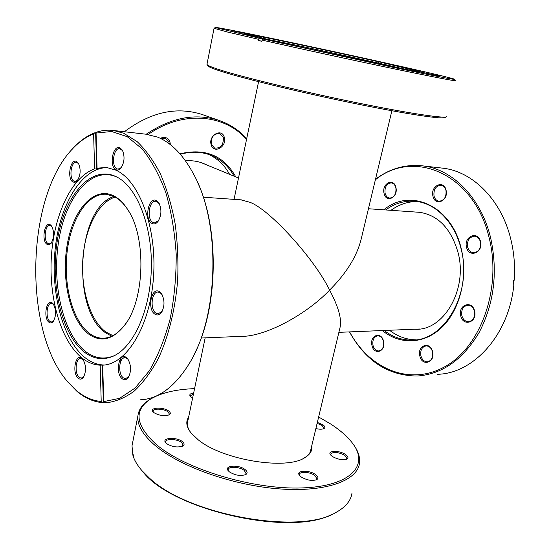 <?xml version="1.0" encoding="UTF-8"?>
<svg xmlns="http://www.w3.org/2000/svg" width="550" height="550" viewBox="0 0 550 550"><rect width="100%" height="100%" fill="white"/><g stroke="black" fill="none" stroke-linecap="round" stroke-linejoin="round"><path stroke-width="0.82" d="M115.156 197.079C98.168 202.097 84.831 228.979 82.837 259.291C80.788 289.603 90.186 320.616 105.896 332.035L112.894 335.644M240.797 199.829L249.219 202.084C268.207 207.859 314.621 258.809 329.608 290.104C307.113 313.926 265.409 337.047 240.529 336.394L201.183 338.023M310.282 451.949L340.038 327.518C341.969 319.316 338.498 306.852 329.608 290.104C346.466 273.24 357.019 256.121 361.268 238.755L391.882 110.756M113.843 195.896C118.972 198.543 123.626 203.136 127.799 209.681C146.534 237.064 144.897 299.613 124.781 325.057C113.101 339.742 101.09 342.774 88.756 334.146C70.359 320.416 61.078 279.751 67.203 244.826C73.074 209.791 94.009 185.804 113.843 195.896M129.016 211.688L128.164 210.292C124.032 203.816 119.419 199.265 114.338 196.639L106.514 194.294C87.808 192.637 70.909 218.982 67.114 251.989C63.181 284.969 72.545 320.822 89.492 333.465C93.692 336.572 98.113 338.161 102.747 338.229C110.804 338.216 118.284 333.616 125.173 324.431L127.249 321.379M114.049 196.494C76.931 207.185 70.936 310.324 105.731 332.901L111.767 336.194M76.622 161.514L78.361 163.171C81.111 169.469 80.664 175.422 77.021 181.032L75.068 182.298L73.095 182.057C66.674 179.224 70.29 157.933 76.622 161.514M78.719 163.776L76.436 162.236C70.881 161.15 68.674 178.936 74.058 181.232L74.992 181.514L77.571 180.366M120.003 147.806L122.334 150.067C125.036 156.551 124.493 162.642 120.718 168.348C119.185 169.991 117.624 170.459 116.029 169.757C108.742 166.877 112.805 144.141 120.003 147.806M122.712 150.782L119.817 148.617C113.472 147.345 110.873 166.519 117.04 168.884L118.009 169.159L121.33 167.578M156.406 200.592L159.032 203.232C161.851 209.633 161.473 215.744 157.898 221.588C156.042 223.816 154.089 224.434 152.034 223.451C143.949 219.814 148.417 196.151 156.406 200.592M159.445 204.016L157.073 201.644L155.808 201.279C148.892 200.124 146.417 219.601 153.079 222.502L154.481 222.915L158.579 220.619M159.438 291.686L161.645 293.934C164.801 300.149 164.766 306.274 161.556 312.311C159.569 314.985 157.382 315.631 155.017 314.243C146.843 309.561 151.36 286.206 159.438 291.686M162.064 294.635L160.105 292.669L158.214 292.064C151.504 291.301 149.662 309.691 156.069 313.252L158.104 313.913L162.209 311.231M126.397 357.541L127.792 358.951C131.237 365.056 131.443 371.209 128.397 377.396C126.562 379.906 124.541 380.38 122.327 378.826C114.847 373.643 119.006 351.587 126.397 357.541M128.178 359.507L127.071 358.428L124.926 357.665C118.999 357.191 117.693 374.041 123.351 377.85L125.613 378.675L128.982 376.413M81.922 358.339L82.851 359.267C86.247 365.255 86.419 371.284 83.373 377.355C81.799 379.356 80.114 379.665 78.313 378.297C71.741 373.436 75.439 352.743 81.922 358.339M83.208 359.748L80.699 358.449C75.494 358.009 74.319 373.814 79.289 377.376L81.269 378.146L83.903 376.537M52.312 303.009L53.24 303.923C56.382 309.856 56.375 315.721 53.213 321.523C51.865 323.084 50.463 323.331 49.005 322.279C43.017 318.189 46.413 298.196 52.312 303.009M53.584 304.404L51.514 303.298C46.626 302.706 45.286 318.34 49.947 321.427L51.487 322.011L53.721 320.822M50.387 224.881L51.617 226.071C54.512 232.114 54.278 237.951 50.903 243.574L49.019 244.771L47.101 244.379C41.174 241.058 44.536 220.839 50.387 224.881M51.961 226.593L49.961 225.404C44.949 224.586 43.23 240.955 48.042 243.561L49.204 243.959L51.418 242.921M140.209 399.816C158.269 399.101 174.556 387.111 189.076 363.853C218.694 317.137 221.121 224.4 194.019 174.941C183.659 155.341 171.476 142.725 157.479 137.081L145.791 134.186M116.064 176.619L117.074 177.127C137.115 187.344 152.508 226.222 151.339 268.668C150.287 311.121 132.901 348.356 112.379 356.538C102.52 360.388 93.149 358.896 84.281 352.062C61.236 334.001 49.974 283.14 57.502 239.456C64.728 195.649 90.688 164.588 116.064 176.619M114.826 355.389L113.568 355.953C103.751 359.783 94.435 358.311 85.601 351.526C62.659 333.603 51.432 283.051 58.926 239.635C66.124 196.103 91.974 165.254 117.226 177.238L117.721 177.478M104.431 365.014C97.666 364.925 91.266 362.519 85.222 357.789C62.466 339.728 50.311 291.878 55.296 247.816C60.129 203.741 82.108 167.221 107.676 167.619M71.376 150.129L74.601 146.63C80.843 140.229 87.512 135.644 94.614 132.866L93.617 133.911C86.591 136.661 79.984 141.199 73.796 147.537C26.001 194.624 22.454 330.055 67.664 381.81L76.134 390.356C83.937 396.962 92.297 400.675 101.214 401.486L100.183 365.186C93.782 364.877 87.718 362.464 81.991 357.961C60.844 341.069 48.689 298.141 51.391 256.444C54.037 214.761 71.514 177.066 94.614 168.884L96.669 169.056L99.124 168.334L97.061 168.156L106.659 167.489L115.961 170.177C139.363 180.62 157.114 227.996 153.498 277.255C150.088 326.562 126.521 364.492 102.692 365.166L103.73 401.596L119.584 398.337L135.059 388.066L149.243 370.927C157.795 356.29 164.739 339.027 170.088 319.144C174.281 298.21 176.316 276.567 176.192 254.231C174.769 232.148 171.297 211.564 165.77 192.486C159.218 174.852 151.326 160.304 142.079 148.851L127.243 136.696L111.616 131.498L96.058 133.066L97.061 168.156M101.214 401.486L102.293 402.607C93.287 401.782 84.844 398.028 76.959 391.346L67.458 381.556M104.692 402.607L103.338 402.518L102.266 365.062L103.84 365.076M102.266 365.062L100.183 365.186M125.125 356.874L119.488 360.793M96.058 133.066L97.054 132.014C102.493 130.288 108.013 129.786 113.616 130.501L123.709 133.251L137.136 141.632C145.729 149.813 153.484 160.572 160.414 173.896C166.684 188.547 171.559 204.937 175.031 223.08C177.581 241.883 178.447 261.078 177.623 280.672C175.189 309.801 168.41 336.841 158.297 358.607C151.037 372.041 142.993 382.889 134.159 391.153C125.077 397.801 115.858 401.658 106.494 402.71L104.809 402.731L103.73 401.596M94.614 132.866L96.408 132.694M102.293 402.607L103.338 402.518M93.617 133.911L94.614 168.884M197.099 181.349C219.587 228.064 218.446 307.457 194.487 353.788M95.645 132.976L96.669 169.056M311.843 445.411C312.627 450.285 310.296 454.362 304.851 457.655C286.351 470.456 222.269 459.924 198.165 439.759L191.132 433.07C186.381 427.006 185.542 421.699 188.629 417.141M302.864 458.7L304.191 457.978C308.337 455.517 310.668 452.533 311.183 449.041L311.279 447.755M168.864 411.139C170.596 412.548 170.782 413.751 169.407 414.748C164.546 416.453 159.342 415.738 153.808 412.589L152.983 411.806C148.933 407.351 163.646 406.794 168.864 411.139M168.747 415.092L169.393 414.074L168.066 411.922C164.216 408.698 153.086 408.107 153.051 411.146L153.292 412.143M182.462 441.664C184.449 443.341 184.607 444.764 182.958 445.947C177.753 447.81 172.287 447.019 166.547 443.596L165.701 442.771C161.074 437.697 176.736 436.728 182.462 441.664M182.222 446.318L183.095 445.026L181.624 442.509C177.458 438.914 165.749 438.377 165.674 441.822L166.017 443.114M245.094 469.562C247.507 471.549 247.754 473.206 245.836 474.526C240.735 476.314 235.269 475.441 229.446 471.914L228.278 470.793C223.506 465.389 238.796 464.351 245.094 469.562M245.053 474.904L246.084 473.461L244.248 470.449C239.704 466.689 228.319 466.098 228.195 469.652L228.573 471.123M315.562 474.581C318.271 476.658 318.67 478.342 316.759 479.648C312.104 481.195 306.9 480.294 301.153 476.939L299.537 475.427C295.219 470.332 309.107 469.659 315.562 474.581M315.996 479.992L316.931 478.692L314.758 475.447C310.069 471.886 299.64 471.164 299.502 474.423L299.805 475.75M345.51 454.486C348.143 456.356 348.624 457.875 346.961 459.023C342.76 460.377 337.886 459.525 332.331 456.459L330.536 454.843C326.844 450.402 339.405 450.147 345.51 454.486M346.259 459.332L346.974 458.308L344.761 455.29C337.844 451.901 333.121 451.516 330.591 454.135L330.798 455.159M317.343 422.421L322.712 424.662C325.009 426.25 325.456 427.536 324.06 428.526C322.321 429.406 319.584 429.419 315.872 428.574M323.428 428.821L323.964 427.996L322.004 425.418L317.116 423.369M192.617 398.021L190.238 396.268C189.117 394.529 190.245 393.484 193.634 393.14M194.576 388.623C175.182 389.379 160.256 393.037 149.799 399.589C133.444 410.733 135.733 425.796 156.667 444.792C185.481 469.274 253.055 489.768 301.936 487.939C351.024 486.331 369.387 465.211 352.688 443.451C347.566 436.631 340.093 430.066 330.261 423.748L318.643 416.989M353.76 444.978C358.359 451.385 360.264 457.552 359.466 463.464C357.246 480.734 325.669 492.408 279.29 488.888C232.994 485.457 180.338 466.709 155.581 445.871C142.704 434.885 136.826 424.786 137.954 415.566C138.799 409.482 142.402 404.353 148.768 400.18L151.415 398.578M132.529 443.142L132.007 445.83L132.873 455.269L133.059 454.348L133.678 456.197L133.492 457.132C135.087 461.443 137.837 465.877 141.742 470.422L149.126 477.806C187.289 514.841 299.977 535.315 335.988 512.414C345.455 507.237 350.769 500.892 351.945 493.384M331.739 514.442C290.125 536.986 171.126 509.699 142.498 471.309L141.735 470.415L142.498 471.309M132.873 455.269L133.671 456.246M193.421 394.164L190.362 395.814L190.527 396.591M188.134 419.513L187.357 422.269C186.938 425.576 188.169 429.144 191.056 432.974M266.791 39.249C296.594 45.059 367.345 60.356 399.726 67.994L402.6 68.674M359.728 57.413L343.53 53.962L359.728 57.413M419.327 70.778L402.717 67.237L419.327 70.778M440.117 76.175L422.366 72.394L440.117 76.175M401.823 68.743L382.738 64.687L401.823 68.743M322.362 51.741L302.61 47.561L322.362 51.741M258.101 37.214L238.879 33.144L258.101 37.214M249.638 34.43L231.742 30.635L249.638 34.43M292.662 43.038L275.976 39.497L292.662 43.038M445.466 117.377C444.964 119.811 408.678 114.544 355.272 103.627C301.957 92.744 243.815 78.623 220.914 71.252C213.393 68.839 209.103 67.107 208.058 66.048L207.804 65.656M207.027 64.061L207.199 64.735C208.244 65.787 212.554 67.513 220.144 69.933C243.231 77.316 301.971 91.547 355.843 102.561C409.791 113.603 446.38 118.958 446.813 116.545M393.759 64.879L393.731 64.79C321.592 48.599 214.136 26.015 215.298 27.5L259.353 38.211L258.383 39.263L227.7 32.086L214.122 28.291M378.311 63.078L378.613 61.799C324.844 49.72 244.798 32.924 247.314 34.361L280.418 42.481M381.996 62.556L422.572 72.249C422.757 72.717 407.901 69.836 378.001 63.607L263.038 39.043L394.109 67.54C435.71 76.203 455.971 80.121 454.884 79.303C450.691 77.832 431.42 73.246 397.072 65.532L381.996 62.556L381.693 63.841M455.757 80.657C456.314 81.421 435.614 77.447 393.669 68.736C352.887 60.218 298.753 48.434 262.061 40.102L263.038 39.043M262.061 40.102L261.814 41.298L258.136 40.459L258.383 39.263M393.731 64.79L378.613 61.799M280.438 42.377L259.353 38.211M261.841 41.181L258.136 40.459M205.92 164.581L203.576 163.515C197.972 161.219 191.95 160.332 185.508 160.854M202.661 163.233L201.933 162.882M179.96 153.821C205.191 147.888 223.802 155.574 235.778 176.887M234.08 176.186C228.704 166.382 221.059 159.431 211.138 155.334C201.623 151.601 191.352 151.243 180.338 154.261M229.584 174.336C224.647 165.351 217.745 158.737 208.876 154.509M211.186 144.794C208.072 135.41 221.932 127.621 224.297 137.342C227.315 146.596 213.696 154.447 211.186 144.794M223.3 137.507L219.938 133.616C213.785 133.396 210.918 136.964 211.337 144.313L214.603 148.115C220.777 148.424 223.678 144.884 223.3 137.507M160.332 138.339C164.821 136.317 168.039 137.562 169.984 142.065L170.397 144.671M169.297 143.832L168.967 142.23L165.488 138.297L160.731 138.531M146.204 134.234C171.552 117.315 196.034 112.784 219.656 120.629L202.462 114.62C176.846 106.253 150.81 111.959 124.355 131.732M219.656 120.629C230.182 124.389 239.202 130.377 246.709 138.607M246.565 139.322C224.221 114.077 182.854 110.117 148.156 134.482M414.102 329.23L415.766 329.257C443.692 330.564 467.754 289.589 458.191 253.062C451.179 228.525 438.061 214.899 418.832 212.176L415.656 212.046M420.179 212.321L419.554 212.321M418.014 329.072L418.777 329.093M383.845 209.825C410.183 187.468 451.777 205.494 461.368 249.246C468.098 277.447 459.738 310.131 441.946 327.284C424.146 344.52 399.74 344.926 382.326 330.543M384.175 330.468C392.494 336.937 401.624 340.147 411.558 340.086C444.256 341.426 472.622 292.875 461.244 249.562C455.022 222.386 435.538 202.916 415.195 201.3C404.587 200.434 394.756 203.321 385.688 209.956M417.182 201.548C407.77 201.527 399.046 204.456 390.995 210.32M460.735 315.769C457.765 304.755 472.223 299.743 474.616 311.149C477.586 322.41 462.942 327.078 460.735 315.769M474.499 311.341C473.392 307.519 471.233 305.477 468.029 305.202C463.21 306.048 461.141 309.499 461.828 315.556C462.935 319.419 465.121 321.475 468.38 321.729C473.158 320.849 475.193 317.384 474.499 311.341M466.524 247.204C463.526 236.363 478.122 230.381 480.535 241.656C483.539 252.746 468.751 258.39 466.524 247.204M480.418 241.924C479.428 238.494 477.476 236.589 474.561 236.204C469.294 236.926 466.984 240.515 467.624 246.984C468.607 250.456 470.587 252.374 473.571 252.746C478.782 251.982 481.064 248.38 480.418 241.924M432.953 196.178C430.155 185.852 443.816 179.403 446.057 190.169C448.855 200.729 435.029 206.876 432.953 196.178M445.981 190.479C445.136 187.426 443.458 185.687 440.935 185.261C435.772 185.886 433.462 189.454 434.012 195.965C434.851 199.059 436.556 200.812 439.134 201.224C444.249 200.564 446.531 196.982 445.981 190.479M384.044 193.298C381.528 183.473 393.896 177.306 395.918 187.543C398.434 197.581 385.914 203.466 384.044 193.298M395.89 187.846C395.127 184.924 393.601 183.274 391.304 182.889C386.643 183.514 384.56 186.917 385.048 193.091C385.811 196.041 387.358 197.704 389.696 198.083C394.322 197.429 396.385 194.012 395.89 187.846M371.938 345.317C369.476 335.149 381.59 330.942 383.563 341.454C386.024 351.835 373.766 355.74 371.938 345.317M383.549 341.598C382.573 337.941 380.696 336.009 377.912 335.796C374.014 336.614 372.357 339.721 372.934 345.125C373.897 348.81 375.794 350.756 378.62 350.948C382.491 350.116 384.134 346.995 383.549 341.598M419.801 355.836C417.072 345.125 430.43 340.835 432.623 351.904C435.359 362.849 421.829 366.809 419.801 355.836M432.561 352.048C431.461 348.143 429.357 346.087 426.243 345.888C421.994 346.761 420.2 350.013 420.853 355.637C421.939 359.576 424.071 361.639 427.24 361.817C431.441 360.917 433.214 357.658 432.561 352.048M349.614 331.891C369.353 368.851 409.936 386.561 445.28 366.458C480.728 346.83 501.861 288.482 489.246 238.212C474.293 173.25 413.222 148.507 375.361 179.809M375.499 179.252C389.847 168.506 405.598 164.044 422.744 165.88C452.341 169.104 481.058 197.574 490.655 237.93C498.018 271.865 494.189 303.366 479.16 332.42C462.839 359.707 442.2 374.241 417.237 376.028C388.183 375.746 365.599 361.041 349.491 331.897M437.449 374.289C473.578 373.649 509.321 334.668 513.899 284.157L513.301 284.157L513.645 280.239L514.236 280.246C515.226 266.118 514.058 252.34 510.737 238.913C501.146 199.375 472.464 171.414 442.846 168.176L441.348 168.004M513.899 284.157L513.315 283.999M389.496 330.248C397.416 336.373 406.086 339.563 415.525 339.817M258.582 81.682L234.046 199.361M368.445 208.746L420.791 212.403M205.164 337.858L187.275 423.631M203.301 197.209L241.636 199.891M338.882 332.337L419.54 329.01M201.163 162.621L238.494 178.008M128.164 210.292L127.799 209.681M125.173 324.431L124.781 325.057M104.514 338.161L102.747 338.229M78.581 163.522L78.361 163.171M77.495 180.469L77.021 181.032M122.643 150.631L122.334 150.067M121.323 167.592L120.718 168.348M159.424 203.968L159.032 203.232M158.441 220.798L157.898 221.588M162.009 294.539L161.645 293.934M162.044 311.479L161.556 312.311M128.899 376.537L128.397 377.396M83.889 376.558L83.373 377.355M53.646 320.932L53.213 321.523M51.322 243.052L50.903 243.574M113.568 355.953L112.379 356.538M103.572 365.083L104.101 365.049M113.616 130.501L147.159 134.344M67.664 381.81L68.42 382.724M73.796 147.537L74.601 146.63M304.191 457.978L304.851 457.655M311.183 449.041L310.771 450.752M169.001 414.975L169.407 414.748M182.435 446.229L182.958 445.947M245.231 474.836L245.836 474.526M316.188 479.923L316.759 479.648M346.493 459.243L346.961 459.023M323.696 428.718L324.06 428.526M149.799 399.589L148.768 400.18M132.007 445.83L137.954 415.566M208.058 66.048L207.199 64.735M214.039 28.394L206.965 64.398M215.298 27.5L214.005 28.366M417.883 329.168L415.766 329.257M442.846 168.176L422.744 165.88M468.38 321.729L468.724 321.716M414.157 339.955L411.558 340.086"/></g></svg>
